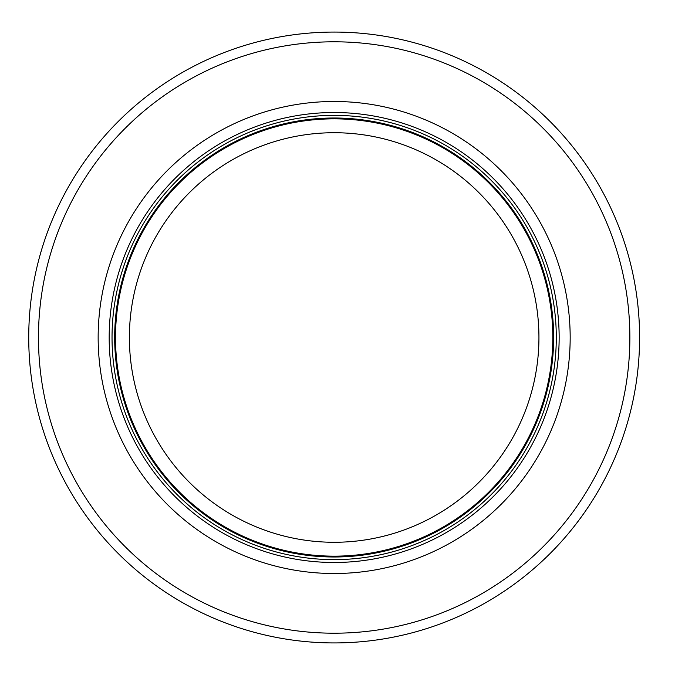 <?xml version="1.0" encoding="UTF-8"?>
<svg xmlns="http://www.w3.org/2000/svg" width="675" height="675" viewBox="0 0 675 675"><rect width="100%" height="100%" fill="white"/><g stroke="black" fill="none" stroke-linecap="round" stroke-linejoin="round"><path stroke-width="1.01" d="M552.817 337.5A218.658 218.658 0 0 0 224.834 148.137A218.658 218.658 0 0 0 224.834 526.863A218.658 218.658 0 0 0 552.817 337.5M556.293 337.5A222.126 222.126 0 0 0 223.096 145.133A222.126 222.126 0 0 0 223.096 529.867A222.126 222.126 0 0 0 556.293 337.5M570.173 337.5A236.005 236.005 0 0 0 216.16 133.11A236.005 236.005 0 0 0 216.16 541.89A236.005 236.005 0 0 0 570.173 337.5M639.588 337.5A305.421 305.421 0 0 0 181.448 72.993A305.421 305.421 0 0 0 181.448 602.007A305.421 305.421 0 0 0 639.588 337.5M538.937 337.5A204.77 204.77 0 0 1 231.778 514.839A204.77 204.77 0 0 1 231.778 160.161A204.77 204.77 0 0 1 538.937 337.5M553.652 337.5A219.493 219.493 0 0 0 224.421 147.412A219.493 219.493 0 0 0 224.421 527.588A219.493 219.493 0 0 0 553.652 337.5M559.145 337.5A224.977 224.977 0 0 0 221.67 142.661A224.977 224.977 0 0 0 221.67 532.339A224.977 224.977 0 0 0 559.145 337.5M629.868 337.5A295.709 295.709 0 0 0 186.308 81.413A295.709 295.709 0 0 0 186.308 593.587A295.709 295.709 0 0 0 629.868 337.5"/></g></svg>
